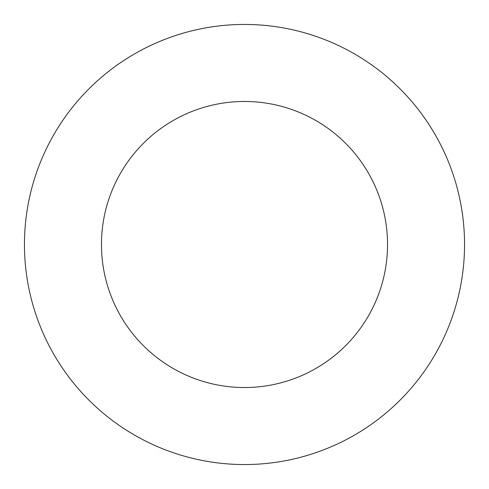 <?xml version="1.0" encoding="UTF-8"?>
<svg xmlns="http://www.w3.org/2000/svg" width="489" height="489" viewBox="0 0 489 489"><rect width="100%" height="100%" fill="white"/><g stroke="black" fill="none" stroke-linecap="round" stroke-linejoin="round"><path stroke-width="0.73" d="M387.532 244.5A143.032 143.032 0 0 0 244.5 101.467A143.032 143.032 0 0 0 101.467 244.5A143.032 143.032 0 0 0 244.5 387.532A143.032 143.032 0 0 0 387.532 244.5M24.45 244.5A220.05 220.05 0 0 0 244.5 464.55A220.05 220.05 0 0 0 464.55 244.5A220.05 220.05 0 0 0 244.5 24.45A220.05 220.05 0 0 0 24.45 244.5"/></g></svg>
